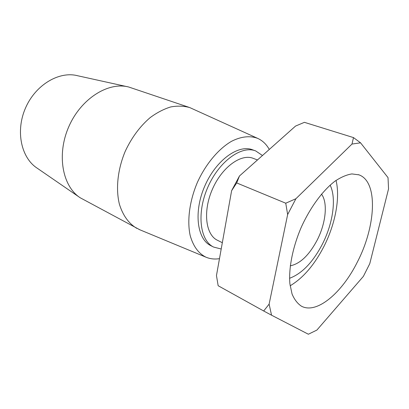 <?xml version="1.0" encoding="UTF-8"?>
<svg xmlns="http://www.w3.org/2000/svg" width="409" height="409" viewBox="0 0 409 409"><rect width="100%" height="100%" fill="white"/><g stroke="black" fill="none" stroke-linecap="round" stroke-linejoin="round"><path stroke-width="0.61" d="M271.55 315.196L308.366 334.23L316.898 330.073L363.381 276.361L369.767 263.693L388.545 188.892L388.018 177.613L360.554 142.823L353.494 137.593L351.991 144.06L295.911 198.728L285.753 203.212L287.645 214.551L269.117 304.143L263.677 310.988L271.55 315.196L269.117 304.143M263.677 310.988L218.155 285.727L216.463 275.548L231.617 190.696L236.693 182.935L285.753 203.212M236.693 182.935L239.48 175.977L295.543 126.074L304.408 122.332L353.494 137.593M351.991 144.06L360.554 142.823M287.645 214.551L295.911 198.728M357.292 262.154C342.108 292.783 316.755 314.516 301.413 306.172C297.501 303.59 294.383 299.526 292.046 293.984L289.904 283.851C288.549 268.401 292.604 247.573 301.157 227.516C310.109 207.639 322.65 190.609 334.884 181.238C340.927 177.194 346.602 174.755 351.898 173.922L358.979 174.853C378.448 181.729 375.861 226.596 357.292 262.154M239.48 175.977L231.617 190.696M79.423 197.235L37.107 168.119C21.156 157.782 15.337 131.013 25.568 107.879C35.649 84.678 59.239 70.9 77.603 75.737L126.948 86.626M321.489 194.111C328.095 202.884 325.794 223.677 316.934 240.569C308.943 255.385 300.053 263.81 290.252 265.84M330.135 185.119C336.709 198.452 332.936 223.871 322.077 244.735C312.634 262.542 301.801 273.723 289.567 278.278M336.04 180.405C340.411 198.104 335.145 224.771 323.58 247.138C314.132 265.231 302.987 278.12 290.139 285.799M222.332 242.701L217.404 240.252C205.563 234.679 202.721 211.131 212.45 189.132C222.036 167.066 241.228 153.319 253.294 158.385L257.481 159.955M221.203 249.009L213.59 247.067C199.837 240.492 196.458 212.951 207.884 187.102C219.152 161.182 241.637 145.139 255.722 150.952L262.471 155.512M213.59 247.067L210.737 245.62C196.949 239.025 193.508 211.545 204.894 185.798C216.11 159.98 238.59 144.034 252.716 149.858L255.247 150.778M139.868 229.792L80.215 197.777C62.454 186.381 56.432 154.679 68.835 126.616C81.064 98.482 108.411 81.549 128.763 87.025L188.948 107.301M136.805 228.37C128.748 223.544 122.956 215.528 119.428 204.311C115.594 188.932 117.644 169.321 125.307 151.131C131.729 137.475 140.016 126.304 150.164 117.613C156.954 112.613 163.794 109.06 170.701 106.948C177.48 105.706 183.83 105.916 189.756 107.577L257.89 138.467C262.634 140.681 266.433 144.336 269.291 149.443M219.48 258.652C214.597 259.434 210.057 258.928 205.865 257.143C198.421 253.401 193.181 246.172 190.159 235.456C186.974 220.65 189.531 200.967 197.363 182.455C205.671 164.147 218.386 148.988 231.397 141.381C241.116 136.376 250.303 135.476 257.89 138.467M358.979 174.853L358.407 174.653M205.865 257.143L139.029 229.444"/></g></svg>
